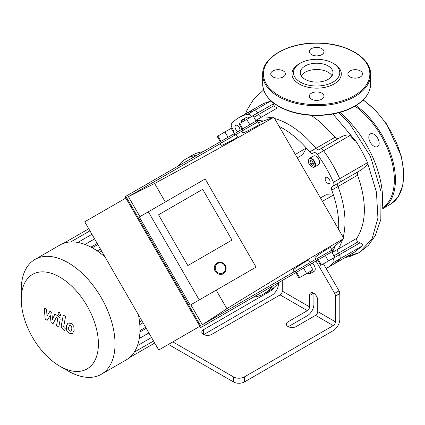 <?xml version="1.0" encoding="UTF-8"?>
<svg xmlns="http://www.w3.org/2000/svg" width="425" height="425" viewBox="0 0 425 425"><rect width="100%" height="100%" fill="white"/><g stroke="black" fill="none" stroke-linecap="round" stroke-linejoin="round"><path stroke-width="0.64" d="M379.174 143.268A7.326 4.229 -120 0 0 375.982 135.894A7.326 4.229 -120 0 0 370.334 133.933A7.326 4.229 -120 0 0 370.334 142.391A7.326 4.229 -120 0 0 377.66 146.62A7.326 4.229 -120 0 0 379.174 143.268M253.895 117.242L258.469 114.596A3.857 2.226 -120 0 0 261.715 117.002A79.422 45.857 60 0 1 272.037 117.868A79.422 45.857 -120 0 0 261.715 117.002A3.857 2.226 60 0 1 258.469 114.596L257.55 113.007L258.469 114.596L274.098 105.575L274.784 106.601L277.344 107.977L281.738 108.035M251.329 116.716L251.281 116.625A3.857 2.226 -120 0 0 247.817 114.251A87.136 50.309 -120 0 0 238.993 117.603L245.268 113.985A87.136 50.309 60 0 1 254.086 110.633A87.136 50.309 -120 0 0 245.268 113.985L263.521 103.541L270.449 101.187C271.618 101.118 272.579 102.021 273.333 103.897L274.098 105.575M247.817 114.251L254.086 110.633A3.857 2.226 60 0 1 257.55 113.007A3.857 2.226 -120 0 0 254.086 110.633L270.449 101.187M319.191 149.658A3.857 2.226 60 0 1 315.95 148.314A79.422 45.857 -120 0 0 274.598 118.495A79.422 45.857 60 0 1 315.95 148.314A3.857 2.226 -120 0 0 319.191 149.658L341.806 136.6C345.403 134.98 348.181 134.582 350.136 135.421C352.702 138.624 354.657 140.611 356.007 141.387A87.136 50.309 -120 0 1 367.519 162.648L339.713 178.702A3.857 2.226 60 0 1 339.389 182.516L338.47 183.048A3.857 2.226 -120 0 0 338.013 186.527A79.422 45.857 60 0 1 343.161 237.251A79.422 45.857 -120 0 0 338.013 186.527A3.857 2.226 60 0 1 338.47 183.048L359.353 170.988C357.638 171.966 357.037 173.379 357.563 175.238C366.871 201.482 366.616 222.503 356.809 238.298C356.214 239.472 356.66 240.64 358.142 241.809L359.97 242.872C362.297 243.844 363.216 244.768 362.737 245.65L354.461 252.168L332.398 264.908A87.136 50.309 -120 0 0 339.713 258.942A87.136 50.309 60 0 1 332.398 264.908L326.129 268.526A87.136 50.309 -120 0 0 333.444 262.565A3.857 2.226 -120 0 0 333.12 258.373L333.067 258.288M338.619 229.383A79.422 45.857 -120 0 0 333.46 195.048A79.422 45.857 -120 0 0 331.739 190.145A3.857 2.226 60 0 1 332.201 186.665L333.12 186.134A3.857 2.226 -120 0 0 333.444 182.32A87.136 50.309 -120 0 0 317.305 154.371L323.579 150.753A87.136 50.309 60 0 1 339.713 178.702A87.136 50.309 -120 0 0 323.579 150.753A3.857 2.226 -120 0 0 320.11 149.127A3.857 2.226 60 0 1 323.579 150.753L350.136 135.421M367.519 162.648A3.857 2.226 -120 0 1 367.965 164.22L361.622 169.681L339.389 182.516A3.857 2.226 -120 0 0 339.713 178.702L333.444 182.32M361.622 169.681L332.201 186.665M342.422 239.774A79.422 45.857 60 0 1 338.013 249.151A3.857 2.226 -120 0 0 338.47 253.162L339.389 254.756A3.857 2.226 60 0 1 339.713 258.942A3.857 2.226 -120 0 0 339.389 254.756L338.47 253.162A3.857 2.226 60 0 1 338.013 249.151A79.422 45.857 -120 0 0 342.422 239.774M311.259 115.318L320.142 121.975L335.187 137.206C336.451 138.577 337.944 138.789 339.671 137.833M339.931 112.407A78.593 45.374 60 0 1 382.059 208.213M360.373 76.904A7.326 4.229 180 0 1 352.389 77.823A7.326 4.229 180 0 1 347.868 73.913A7.326 4.229 180 0 1 355.194 69.684A7.326 4.229 180 0 1 362.52 73.913A7.326 4.229 180 0 1 360.373 76.904M321.821 48.662A7.326 4.229 180 0 1 323.967 51.653A7.326 4.229 180 0 1 316.641 55.882A7.326 4.229 180 0 1 309.315 51.653A7.326 4.229 180 0 1 313.836 47.749A7.326 4.229 180 0 1 321.821 48.662M272.903 70.922A7.326 4.229 180 0 1 280.888 70.008A7.326 4.229 180 0 1 285.409 73.913A7.326 4.229 180 0 1 278.083 78.142A7.326 4.229 180 0 1 270.757 73.913A7.326 4.229 180 0 1 272.903 70.922M311.461 99.163A7.326 4.229 180 0 1 309.315 96.172A7.326 4.229 180 0 1 316.641 91.943A7.326 4.229 180 0 1 323.967 96.172A7.326 4.229 180 0 1 319.441 100.082A7.326 4.229 180 0 1 311.461 99.163M332.998 63.208L334.087 63.84A24.677 14.248 180 0 1 334.087 83.985A24.677 14.248 180 0 1 299.189 83.985A24.677 14.248 180 0 1 299.189 63.84L300.284 63.208A23.131 13.356 180 0 1 332.998 63.208A23.131 13.356 180 0 1 332.998 82.099A23.131 13.356 180 0 1 300.284 82.099A23.131 13.356 180 0 1 300.284 63.208M301.229 75.804A16.347 9.44 180 0 1 316.641 69.514A16.347 9.44 180 0 1 332.053 75.804M328.201 79.326A16.347 9.44 180 0 1 310.383 81.372A16.347 9.44 180 0 1 300.294 72.654A16.347 9.44 180 0 1 316.641 63.219A16.347 9.44 180 0 1 332.987 72.654A16.347 9.44 180 0 1 328.201 79.326M312.205 263.208A5.01 2.895 60 0 1 315.068 267.617A5.01 2.895 60 0 1 314.213 271.315L310.123 273.673A5.01 2.895 -120 0 0 311.142 270.948M309.469 158.387L313.56 156.023A5.01 2.895 60 0 1 318.575 158.918A5.01 2.895 60 0 1 318.575 164.709L314.484 167.067A5.01 2.895 -120 0 0 314.484 161.282A5.01 2.895 -120 0 0 309.469 158.387L308.322 160.884C309.039 162.701 307.206 162.515 311.785 166.839L314.484 167.067A5.01 2.895 -120 0 1 311.977 166.818M313.592 163.976L312.651 165.32L310.76 164.225L309.814 161.792L310.76 160.448L312.651 161.542L313.592 163.976M329.933 260.1A3.469 2.003 60 0 1 329.37 260.78A3.469 2.003 60 0 1 328.493 260.929M313.278 163.163L312.311 161.346M310.76 164.225L312.943 162.966M309.814 161.792L311.451 160.847M327.632 183.233A3.469 2.003 60 0 1 325.364 180.173A3.469 2.003 60 0 1 325.901 177.395A3.469 2.003 60 0 1 329.37 179.398A3.469 2.003 60 0 1 329.37 183.403A3.469 2.003 60 0 1 327.632 183.233M245.331 120.179A5.01 2.895 -120 0 0 242.462 119.696L246.548 117.337A5.01 2.895 60 0 1 249.422 117.815M296.193 326.543A5.785 3.342 180 0 1 289.892 327.266A5.785 3.342 180 0 1 286.322 324.179A5.785 3.342 180 0 1 288.012 321.821L307.371 310.643A3.087 1.78 120 0 0 309.549 306.866L309.549 295.534A5.785 3.342 60 0 1 310.749 292.889A5.785 3.342 60 0 1 315.207 294.435A5.785 3.342 60 0 1 317.73 300.257L317.73 311.589A3.087 1.78 -60 0 1 315.547 315.366L296.193 326.543M282.29 280.479L282.29 291.125A3.087 1.78 -60 0 1 280.107 294.902L211.677 334.411A5.785 3.342 180 0 1 205.376 335.134A5.785 3.342 180 0 1 201.806 332.053A5.785 3.342 180 0 1 203.501 329.688L271.931 290.185A3.087 1.78 120 0 0 273.907 287.576M172.837 341.891L233.49 376.911L233.49 381.947A7.708 4.452 -0 0 0 244.396 381.947L244.396 376.911A7.708 4.452 180 0 1 233.49 376.911M315.547 315.366L333.269 325.598L244.396 376.911M313.916 293.34L313.916 304.348A9.254 5.344 -60 0 1 307.371 315.679L288.293 326.692M278.471 282.8L278.471 283.884A9.254 5.344 -60 0 1 271.931 295.221L203.782 334.565M333.269 325.598A3.087 1.78 120 0 0 335.453 321.821L317.73 311.589M315.982 261.03L334.65 293.362A3.857 2.226 60 0 1 335.453 296.05L339.814 293.532L339.814 319.303A9.254 5.344 -60 0 1 333.269 330.634L244.396 381.947M238.127 131.458A3.469 2.003 60 0 1 237.49 131.187A3.469 2.003 60 0 1 235.222 128.132A3.469 2.003 60 0 1 235.753 125.348A3.469 2.003 60 0 1 238.717 126.613A3.469 2.003 60 0 1 239.859 130.459M331.952 252.445A79.422 45.857 -120 0 0 333.46 249.857A79.422 45.857 -120 0 0 335.293 245.825M320.455 197.923L326.049 194.756L333.46 195.048L322.405 201.301M333.46 249.857L330.847 251.281M253.396 297.16A77.881 44.965 -120 0 0 263.978 293.723L270.358 290.041A77.881 44.965 -120 0 0 278.625 282.598M203.049 151.709A77.881 44.965 -120 0 0 192.477 155.146L186.097 158.828A77.881 44.965 -120 0 0 177.836 166.271M317.305 154.371A3.857 2.226 -120 0 0 313.841 152.745L312.922 153.276A3.857 2.226 60 0 1 309.682 151.932A79.422 45.857 -120 0 0 306.297 147.996L302.839 154.562L297.303 157.824M263.234 121.019A79.422 45.857 -120 0 0 258.825 120.588A79.422 45.857 -120 0 0 255.834 120.599M238.993 117.603A87.136 50.309 -120 0 0 231.678 123.569A3.857 2.226 -120 0 0 232.002 127.755L232.921 129.349A3.857 2.226 60 0 1 233.676 132.589M323.43 263.851L339.012 290.843L334.65 293.362M295.348 154.445L306.297 147.996A79.422 45.857 -120 0 0 279.135 126.358M258.825 120.588L256.286 122.14M335.453 296.05L335.453 321.821M339.814 293.532A3.857 2.226 -120 0 0 339.012 290.843M233.49 381.947L168.475 344.409M320.11 149.127L341.806 136.6M333.12 186.134L339.389 182.516L333.12 186.134M196.674 155.396A77.881 44.965 -120 0 0 186.097 158.828M263.978 293.723A77.881 44.965 -120 0 0 272.244 286.28M59.824 366.207A54.554 31.498 -120 0 0 98.403 343.931A54.554 31.498 -120 0 0 59.824 277.116A54.554 31.498 -120 0 0 21.25 299.391A54.554 31.498 -120 0 0 59.824 366.207L68.143 371.004A66.316 38.287 -120 0 0 101.299 374.292L126.246 359.89A66.316 38.287 -120 0 0 129.529 357.574A66.316 38.287 -120 0 0 134.428 351.879A66.316 38.287 -120 0 0 137.599 345.19A66.316 38.287 -120 0 0 139.395 337.71A66.316 38.287 -120 0 0 139.979 329.529A66.316 38.287 -120 0 0 139.395 320.673A66.316 38.287 -120 0 0 138.423 314.808M105.06 257.019A66.316 38.287 -120 0 0 100.465 253.247A66.316 38.287 -120 0 0 93.086 248.312A66.316 38.287 -120 0 0 85.712 244.726A66.316 38.287 -120 0 0 78.333 242.542A66.316 38.287 -120 0 0 70.954 241.947A66.316 38.287 -120 0 0 63.58 243.339A66.316 38.287 -120 0 0 59.93 245.028L34.983 259.431A66.316 38.287 -120 0 0 21.25 289.786L21.25 299.391M101.299 374.292A66.316 38.287 -120 0 0 115.032 343.931A66.316 38.287 -120 0 0 86.084 277.196A66.316 38.287 -120 0 0 34.983 259.431M47.207 320.317L50.251 315.408L51.053 322.538L53.061 323.696L56.366 317.22L57.078 317.634L57.731 318.962L56.493 325.688L58.788 327.011L60.053 320.131C60.393 318.559 59.665 317.13 57.869 315.844L54.83 314.091L52.53 319.334L51.749 312.311L49.953 311.275L46.978 316.126L46.601 309.342L44.232 307.976L45.199 319.159L47.207 320.317M69.599 325.353L68.637 327.367L68.728 330.013L69.711 331.043L70.863 331.245L71.83 329.21L71.735 326.586L70.736 325.539L69.482 325.407M68.074 322.926L66.343 326.039L66.688 330.379L69.307 333.2L72.388 333.673L74.125 330.533L73.775 326.214L71.134 323.388L67.825 323.048M63.288 315.084L61.359 325.449C61.009 327.016 61.737 328.445 63.532 329.742L64.834 330.496L65.216 328.472L64.329 327.962L63.681 326.628L65.583 316.407L63.288 315.084M59.436 315.849L60.419 315.945L60.828 315.042L59.436 312.63L58.453 312.534L58.044 313.438L59.436 315.849M215.162 271.219A6.168 5.833 60 0 0 223.295 273.647A6.168 5.833 60 0 0 225.261 265.386A6.168 5.833 60 0 0 217.127 262.958A6.168 5.833 60 0 0 215.162 271.219M216.012 270.725A5.397 5.1 -120 0 1 220.299 262.852A5.397 5.1 -120 0 1 224.974 270.948A5.397 5.1 -120 0 1 216.012 270.725M295.412 271.123L310.107 262.639L294.079 271.894L295.412 271.123L296.188 272.457M294.079 271.894L293.133 270.252C292.331 269.758 308.646 259.213 308.693 260.19L310.107 262.639M306.653 273.535L312.954 269.902L309.868 264.557L303.572 268.191L306.653 273.535L298.945 277.987L295.858 272.643L303.572 268.191M299.652 277.578L296.565 272.234M221.526 142.827L220.054 143.677L221 145.318C221.027 146.253 238.319 137.403 237.495 136.871L236.082 134.422L221.526 142.827M228.002 137.307L224.921 131.963L231.216 128.329L234.297 133.668L224.501 139.326L242.425 128.977L243.201 130.316M224.921 131.963L217.207 136.414L220.293 141.759L220.644 141.552L221.388 142.906M224.501 139.326L220.644 141.552L224.501 139.326M217.913 136.005L221 141.35M317.225 258.527L331.914 250.049L315.887 259.303L317.225 258.527L317.996 259.866M315.887 259.303L314.941 257.662C314.144 257.168 330.453 246.617 330.501 247.6L331.914 250.049M328.467 260.945L334.762 257.311L331.675 251.967L325.38 255.6L328.467 260.945L320.753 265.397L317.672 260.052L325.38 255.6M321.459 264.988L318.378 259.643M243.334 130.236L241.862 131.086L242.808 132.722C242.834 133.662 260.127 124.812 259.303 124.281L257.89 121.832L243.334 130.236M249.815 124.711L246.728 119.372L253.024 115.738L256.11 121.077L246.309 126.735L255.781 121.268L256.557 122.602M246.728 119.372L239.02 123.824L242.101 129.168L242.425 128.977M246.309 126.735L242.457 128.961L246.309 126.735M239.727 123.415L242.808 128.759M202.688 189.316L231.986 240.072L187.85 265.551L158.552 214.8L202.688 189.316L158.552 214.8L187.85 265.551L231.986 240.072L202.688 189.316M148.346 211.788L139.283 217.021L190.177 305.166L199.24 299.938L256.073 267.123L205.179 178.973L148.346 211.788L199.24 299.938M254.352 268.117L190.177 305.166M216.192 290.147L226.897 308.693C268.754 282.774 307.748 259.377 343.883 238.505L331.351 249.071M258.453 122.809L273.87 117.242L343.883 238.505M273.87 117.242C237.729 138.098 197.97 160.167 154.594 183.457L165.298 201.997M190.825 304.794L202.358 324.769L226.897 308.693M295.858 272.643L201.423 327.165L125.858 196.281L220.617 141.567M317.672 260.052L309.868 264.557M220.086 143.735L128.403 196.669L139.937 216.644M241.899 131.144L236.114 134.481M202.358 324.769L294.047 271.835M310.075 262.581L315.855 259.245M125.858 196.281L125.083 196.727L200.653 327.611L201.423 327.165M125.858 198.061L84.729 221.808L158.753 350.019L199.883 326.278M154.594 183.457L128.403 196.669M363.099 100.05A63.617 36.731 60 0 1 400.987 156.15A63.617 36.731 60 0 1 390.432 204.244L398.183 196.817L402.725 185.629L403.75 171.604L401.211 155.826L386.543 123.967L375.578 110.394L363.279 99.875M356.022 105.554A63.617 36.731 60 0 1 392.992 161.58A63.617 36.731 60 0 1 382.25 208.967L390.432 204.244M355.008 106.165A62.847 36.284 60 0 1 391.691 160.863A62.847 36.284 60 0 1 382.064 208.165M277.344 107.977L255.744 120.445M273.333 103.897L251.281 116.625M357.563 175.238L331.739 190.145M356.809 238.298L332.042 252.599M358.142 241.809L333.896 255.808M359.97 242.872L333.12 258.373M362.737 245.65L333.444 262.565M335.187 137.206L309.682 151.932M367.965 164.22L376.449 192.105L377.926 217.988L372.018 238.977L359.199 252.641L346.694 256.652M332.987 114.006L356.007 141.387M354.264 95.636A53.205 30.717 180 0 1 265.248 81.866A53.205 30.717 180 0 1 330.411 44.242A53.205 30.717 180 0 1 354.264 95.636M354.806 96.581A53.975 31.163 180 0 1 295.986 103.333A53.975 31.163 180 0 1 262.661 74.545C261.874 56.339 291.311 41.06 321.651 43.191C348.473 44.317 371.131 58.517 370.616 74.545A53.975 31.163 180 0 1 354.806 96.581M370.616 74.545L370.616 83.985A53.975 31.163 180 0 1 354.806 106.022A53.975 31.163 180 0 1 295.986 112.779A53.975 31.163 180 0 1 262.661 83.985L262.661 74.545M307.615 273.424A5.01 2.895 -120 0 0 310.123 273.673L307.126 273.264M310.611 271.251A4.627 2.672 60 0 1 307.344 273.27A4.627 2.672 60 0 1 307.233 273.201M311.706 166.664A4.627 2.672 60 0 1 308.869 159.359A4.627 2.672 60 0 1 314.537 162.632A4.627 2.672 60 0 1 311.706 166.664M241.427 122.432A4.627 2.672 60 0 1 244.805 120.482M288.012 326.543L288.012 321.821M203.501 334.411L203.501 329.688M280.107 294.902L307.371 310.643M271.012 289.653L271.931 290.185M313.639 293.17L309.549 295.534M309.549 306.866L282.29 291.125M90.923 247.122L97.24 243.472M84.936 244.433L94.578 238.866M103.801 255.93L104.274 255.653M97.261 250.936L100.475 249.082M138.736 316.444L139.214 316.173M139.793 324.599L143.007 322.745M139.926 331.999L146.248 328.355M139.267 338.528L148.904 332.961M345.1 257.571L349.717 256.583L359.199 252.636L368.363 245.368L375.227 235.763L380.821 219.534L381.007 191.308L370.419 156.315L349.43 123.351L338.842 112.699M245.491 113.852L247.047 110.011L253.868 98.866L263.633 89.957M370.616 83.985C370.356 92.772 365.033 100.236 354.647 106.377C343.979 112.354 331.24 115.387 316.439 115.478C306.829 115.43 297.861 114.017 289.531 111.233C272.356 105.049 263.399 95.965 262.661 83.985M242.462 119.696L241.676 120.519L241.32 122.49M154.727 343.044L129.455 357.632L154.727 343.044M94.605 238.914L85.005 244.455M88.756 228.783L63.49 243.371M89.941 230.833L70.667 241.958M91.949 234.308L77.839 242.452M99.354 252.418L101.639 251.095M92.177 247.796L97.846 244.524M141.844 320.732L139.559 322.054M139.278 338.459L148.877 332.913M139.968 330.581L145.637 327.303M134.273 352.123L153.542 340.999M137.429 345.668L151.539 337.524M222.206 274.274L223.295 273.647M216.033 263.59L217.127 262.958M308.768 263.41L309.543 264.748M233.973 133.859L234.743 135.192M330.581 250.819L331.351 252.153"/></g></svg>
